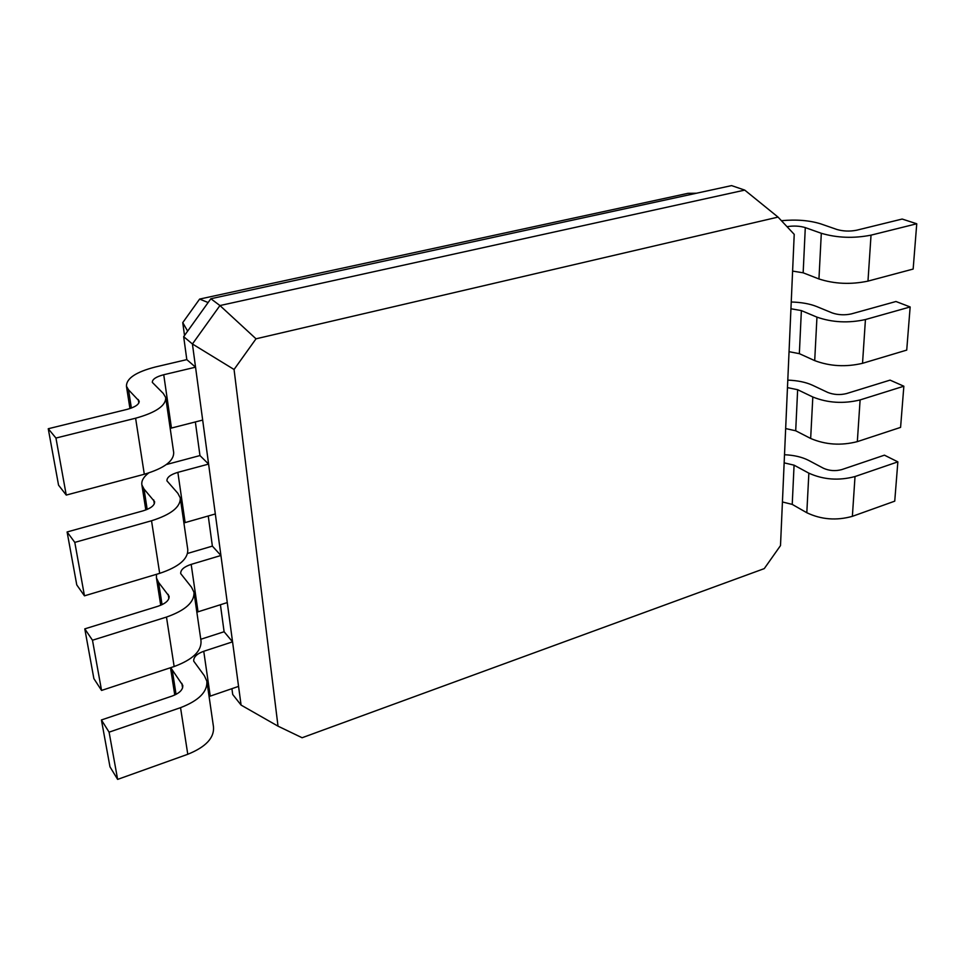 <?xml version="1.0" encoding="UTF-8"?>
<svg xmlns="http://www.w3.org/2000/svg" width="965" height="965" viewBox="0 0 965 965"><rect width="100%" height="100%" fill="white"/><g stroke="black" fill="none" stroke-linecap="round" stroke-linejoin="round"><path stroke-width="1.45" d="M234.061 369.486L278.017 726.163L302.105 737.743L764.268 568.614L780.504 545.587L794.219 234.35L778.043 217.101L256.014 338.812L234.061 369.486L192.421 343.986L202.674 420.077L170.19 428.376M163.736 374.734C156.065 376.748 152.265 379.293 152.313 382.369L163.29 393.443L165.715 397.532C166.04 405.626 156.004 412.525 135.607 418.219L55.946 438.05L48.25 428.737L127.018 409.389C135.233 407.133 139.286 404.371 139.189 401.078L128.526 389.812L126.439 386.193C126.391 378.377 136.017 371.983 155.317 367.002L186.812 359.619L195.545 367.183L163.736 374.734L171.444 428.026M165.715 397.532L173.664 452.32C174.074 460.944 164.291 468.254 144.304 474.249L66.247 495.081L58.551 485.154L48.25 428.737M278.017 726.163L241.081 705.089L232.71 694.474L231.914 688.672M202.674 420.077L241.081 705.089M256.014 338.812L219.948 305.555L192.421 343.986L183.664 336.664L186.812 359.619M55.946 438.05L66.247 495.081M180.262 497.856C180.757 506.902 171.179 514.538 151.529 520.762L159.683 573.355C178.959 566.877 188.308 558.88 187.741 549.375L180.262 497.856L177.837 493.284L166.933 480.835C166.812 477.385 170.455 474.563 177.862 472.355L208.609 464.093L199.96 455.564L195.352 421.934M220.418 604.741L224.109 631.737L232.553 641.846L203.748 651.279C196.824 653.8 193.47 657.081 193.7 661.122L204.411 675.802L206.86 681.181C207.62 691.76 198.838 700.59 180.539 707.671L109.093 732.158L101.421 719.962L172.144 696.054C179.526 693.244 183.073 689.698 182.783 685.391L170.733 667.659M238.56 686.392L209.091 696.513M215.328 513.959L183.905 522.946M208.247 515.973L212.372 546.118L220.925 555.49L191.179 564.38C184.013 566.757 180.527 569.832 180.696 573.584L191.516 587.227L193.965 592.233C194.592 602.1 185.425 610.387 166.475 617.069L92.483 640.229L84.787 628.866L158.007 606.249C165.642 603.595 169.345 600.266 169.116 596.261L158.586 582.414L156.451 577.963L156.487 574.32M227.27 602.582L196.848 612.184M778.043 217.101L744.739 190.105L219.948 305.555L210.853 298.728L183.664 336.664M187.632 331.116L182.747 322.624L184.508 335.482M151.529 520.762L74.8 542.39L67.104 531.968L142.989 510.871C150.914 508.41 154.786 505.334 154.605 501.655L144.014 489.014L141.891 484.949C141.24 480.944 143.495 476.951 148.67 472.971M166.342 464.551L199.96 455.564M206.86 681.181L213.506 726.983C214.327 737.911 205.75 747.006 187.777 754.28L117.633 779.394L109.974 766.813L101.421 719.962M200.78 639.276L224.109 631.737M193.965 592.233L200.997 640.772C201.697 651.037 192.747 659.626 174.146 666.525L101.554 690.433L93.87 678.6L84.787 628.866M159.683 573.355L84.462 595.839L76.766 584.899L67.104 531.968M187.572 553.44L212.372 546.118M744.739 190.105L731.591 185.606L210.853 298.728M208.114 302.54L199.622 299.078L182.747 322.624M696.501 193.229L688.021 193.314L199.622 299.078M74.8 542.39L84.462 595.839M109.093 732.158L117.633 779.394M92.483 640.229L101.554 690.433M782.434 501.969L792.229 504.393L806.812 512.729C821.191 519.58 836.378 520.786 852.372 516.335L894.736 501.161L897.86 461.861L884.435 455.166L841.794 469.593C835.388 471.294 829.285 470.848 823.471 468.266L808.61 460.377C802.096 457.048 794.074 455.166 784.509 454.732M787.018 226.666C793.676 225.629 799.768 225.943 805.293 227.607L821.312 233.289C837.125 237.933 853.699 238.548 871.033 235.146L916.75 223.771L902.154 219.043L856.655 230.213C849.803 231.552 843.229 231.31 836.932 229.489L820.817 223.892C809.502 220.37 796.378 219.308 781.433 220.708M784.159 462.862L794.074 465.166L808.863 473.164C823.447 479.738 838.826 480.86 855.014 476.541L897.86 461.861M792.603 271.093L803.157 272.805L818.947 278.957C834.52 283.987 850.865 284.699 867.981 281.117L913.155 269.054L916.75 223.771M785.667 428.569L795.703 430.776L810.66 438.46C825.425 444.769 840.985 445.818 857.33 441.632L900.586 427.386L903.855 386.217L890.068 380.126L846.51 393.575C839.972 395.168 833.712 394.781 827.741 392.429L812.482 385.228C805.811 382.188 797.585 380.5 787.802 380.126M790.938 308.764L801.372 310.597L816.957 317.135C832.349 322.491 848.5 323.287 865.436 319.548L910.152 306.954L895.966 301.502L851.456 313.878C844.773 315.35 838.356 315.036 832.228 312.937L816.547 306.484C809.695 303.782 801.264 302.286 791.24 301.997M787.464 387.616L797.645 389.703L812.82 397.001C827.789 402.996 843.555 403.961 860.105 399.92L903.855 386.217M789.056 351.682L799.346 353.66L814.701 360.62C829.864 366.326 845.81 367.219 862.529 363.31L906.726 350.102L910.152 306.954M135.607 418.219L144.304 474.249M128.526 389.812L131.373 408.062M138.297 399.534L138.839 403.02M203.748 651.279L210.237 696.091M177.862 472.355L185.123 522.572M191.179 564.38L198.03 611.786M144.014 489.014L147.187 509.411M153.712 499.93L154.316 503.827M172.325 670.506L176.052 694.378M181.878 683.365L182.578 687.924M180.539 707.671L187.777 754.28M158.586 582.414L162.06 604.669M168.212 594.368L168.863 598.614M166.475 617.069L174.146 666.525M792.229 504.393L794.074 465.166M803.157 272.805L805.293 227.607M795.703 430.776L797.645 389.703M799.346 353.66L801.372 310.597M852.372 516.335L855.014 476.541M806.812 512.729L808.863 473.164M867.981 281.117L871.033 235.146M818.947 278.957L821.312 233.289M857.33 441.632L860.105 399.92M810.66 438.46L812.82 397.001M862.529 363.31L865.436 319.548M814.701 360.62L816.957 317.135M129.937 408.557L126.439 386.193M145.811 509.966L141.891 484.949M174.774 695.017L170.503 667.732M160.721 605.272L156.451 577.963"/></g></svg>
